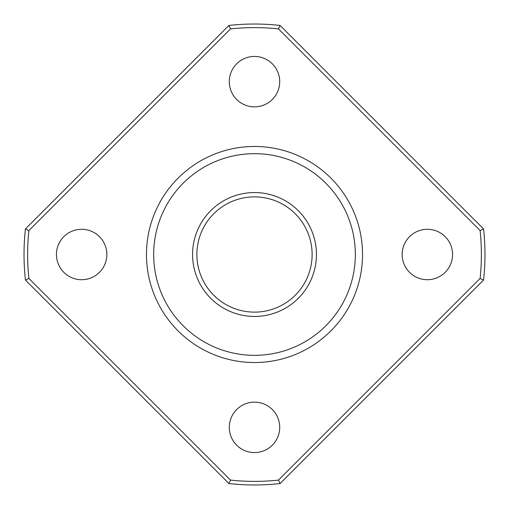 <?xml version="1.0" encoding="UTF-8"?>
<svg xmlns="http://www.w3.org/2000/svg" width="509" height="509" viewBox="0 0 509 509"><rect width="100%" height="100%" fill="white"/><g stroke="black" fill="none" stroke-linecap="round" stroke-linejoin="round"><path stroke-width="0.76" d="M192.561 254.5A61.939 61.939 0 0 1 285.473 200.858A61.939 61.939 0 0 1 285.473 308.142A61.939 61.939 0 0 1 192.561 254.5M146.465 254.5A108.035 108.035 0 0 1 308.518 160.939A108.035 108.035 0 0 1 308.518 348.061A108.035 108.035 0 0 1 146.465 254.5M25.45 228.91L228.91 25.45A230.475 230.475 0 0 1 280.09 25.45L483.55 228.91A230.475 230.475 0 0 1 483.55 280.09L280.09 483.55A230.475 230.475 0 0 1 228.91 483.55L25.45 280.09A230.475 230.475 0 0 1 25.45 228.91L28.892 230.558A226.874 226.874 0 0 0 28.892 278.442L230.558 480.108A226.874 226.874 0 0 0 278.442 480.108L480.108 278.442A226.874 226.874 0 0 0 480.108 230.558L278.442 28.892A226.874 226.874 0 0 0 230.558 28.892L28.892 230.558M56.435 254.5A25.208 25.208 0 0 1 94.248 232.67A25.208 25.208 0 0 1 94.248 276.33A25.208 25.208 0 0 1 56.435 254.5M229.292 427.356A25.208 25.208 0 0 1 267.104 405.527A25.208 25.208 0 0 1 267.104 449.186A25.208 25.208 0 0 1 229.292 427.356M402.148 254.5A25.208 25.208 0 0 1 439.961 232.67A25.208 25.208 0 0 1 439.961 276.33A25.208 25.208 0 0 1 402.148 254.5M229.292 81.644A25.208 25.208 0 0 1 267.104 59.814A25.208 25.208 0 0 1 267.104 103.473A25.208 25.208 0 0 1 229.292 81.644M480.108 278.442L483.55 280.09M480.108 230.558L483.55 228.91M278.442 28.892L280.09 25.45M278.442 480.108L280.09 483.55M230.558 28.892L228.91 25.45M230.558 480.108L228.91 483.55M28.892 278.442L25.45 280.09M196.881 254.5A57.619 57.619 0 0 1 283.309 204.599A57.619 57.619 0 0 1 283.309 304.401A57.619 57.619 0 0 1 196.881 254.5M153.667 254.5A100.833 100.833 0 0 1 304.916 167.175A100.833 100.833 0 0 1 304.916 341.825A100.833 100.833 0 0 1 153.667 254.5"/></g></svg>

